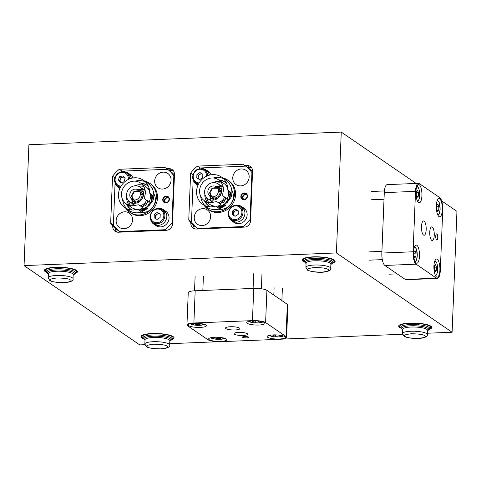 <?xml version="1.0" encoding="UTF-8"?>
<svg xmlns="http://www.w3.org/2000/svg" width="481" height="481" viewBox="0 0 481 481"><rect width="100%" height="100%" fill="white"/><g stroke="black" fill="none" stroke-linecap="round" stroke-linejoin="round"><path stroke-width="0.72" d="M171.699 339.724A16.552 3.728 -177.7 0 0 174.08 337.921A16.552 3.728 -177.7 0 0 152.098 333.525A16.552 3.728 -177.7 0 0 141.005 336.592A16.552 3.728 -177.7 0 0 143.236 338.582M429.389 329.281A16.552 3.728 -177.7 0 0 431.776 327.477A16.552 3.728 -177.7 0 0 409.794 323.082A16.552 3.728 -177.7 0 0 398.701 326.148A16.552 3.728 -177.7 0 0 400.932 328.138M332.756 263.053A16.552 3.728 -177.7 0 0 335.143 261.249A16.552 3.728 -177.7 0 0 313.161 256.848A16.552 3.728 -177.7 0 0 302.062 259.92A16.552 3.728 -177.7 0 0 304.299 261.911M75.06 273.497A16.552 3.728 -177.7 0 0 77.447 271.693A16.552 3.728 -177.7 0 0 55.465 267.292A16.552 3.728 -177.7 0 0 44.372 270.364A16.552 3.728 -177.7 0 0 46.603 272.354M144.907 344.685L139.743 344.895L24.05 265.602L28.902 144.751L341.257 132.095L336.405 252.946L452.098 332.233L427.405 333.237M441.66 200.908L456.95 211.381L452.098 332.233M341.257 132.095L416.185 183.447M402.603 334.241L281.812 339.135M218.789 341.69L169.709 343.681M173.34 170.713A6.205 5.694 -55.6 0 0 171.585 170.502L169.48 170.593M115.464 228.493A6.205 5.694 -55.6 0 0 116.606 232.01M251.425 167.55A6.205 5.694 -55.6 0 0 249.669 167.34L247.571 167.424M193.554 225.33A6.205 5.694 -55.6 0 0 194.697 228.848M112.77 225.829L112.746 226.413A6.205 5.694 -55.6 0 0 115.091 231.301A6.205 5.694 -55.6 0 0 118.362 232.221L166.384 230.273A6.205 5.694 -55.6 0 0 172.487 223.996L174.477 174.447A6.205 5.694 -55.6 0 0 172.126 169.565A6.205 5.694 -55.6 0 0 168.861 168.639L166.763 168.723M190.861 222.661L190.837 223.25A6.205 5.694 -55.6 0 0 193.182 228.132A6.205 5.694 -55.6 0 0 196.452 229.058L244.474 227.11A6.205 5.694 -55.6 0 0 250.571 220.827L252.561 171.278A6.205 5.694 -55.6 0 0 250.216 166.396A6.205 5.694 -55.6 0 0 246.951 165.476L244.847 165.56M24.05 265.602L336.405 252.946M140.699 212.349A12.416 11.382 -55.6 0 0 143.128 212.518A12.416 11.382 -55.6 0 0 153.686 205.76A12.416 11.382 -55.6 0 0 153.679 193.416A12.416 11.382 124.4 0 1 155.327 199.958A12.416 11.382 124.4 0 1 140.699 212.349M166.198 196.098A3.517 3.223 -55.6 0 0 164.075 202.423A3.517 3.223 -55.6 0 0 169.192 200.403A3.517 3.223 -55.6 0 0 166.198 196.098M163.215 172.138A8.688 7.967 -55.6 0 0 155.141 178.409A8.688 7.967 -55.6 0 0 157.96 187.764A8.688 7.967 -55.6 0 0 162.536 189.057A8.688 7.967 -55.6 0 0 170.605 182.78A8.688 7.967 -55.6 0 0 167.785 173.425A8.688 7.967 -55.6 0 0 163.215 172.138M124.687 211.802A8.688 7.967 -55.6 0 0 116.612 218.079A8.688 7.967 -55.6 0 0 119.432 227.435A8.688 7.967 -55.6 0 0 124.008 228.722A8.688 7.967 -55.6 0 0 132.077 222.45A8.688 7.967 -55.6 0 0 129.257 213.095A8.688 7.967 -55.6 0 0 124.687 211.802M140.199 209.049A9.313 8.538 -55.6 0 0 141.101 209.944M151.575 194.655A9.313 8.538 -55.6 0 0 150.415 194.144M120.16 231.547A39.31 36.051 -55.6 0 0 120.791 232.125M174.453 175.03A39.31 36.051 -55.6 0 0 170.31 171.158L169.787 171.182M170.31 171.158L167.592 169.294L122.06 171.14L167.592 169.294A39.31 36.051 -55.6 0 1 173.839 175.751L171.951 222.733A39.31 36.051 -55.6 0 1 165.163 229.72L119.631 231.565A39.31 36.051 124.4 0 1 113.384 225.108L115.079 182.834L113.384 225.108A39.31 36.051 -55.6 0 0 119.631 231.565L120.46 232.137M121.17 171.885A39.31 36.051 124.4 0 1 122.06 171.14A39.31 36.051 -55.6 0 0 121.17 171.885M138.582 186.291A12.416 11.382 124.4 0 1 143.627 186.279M147.39 187.975A12.416 11.382 124.4 0 1 149.501 189.977M151.671 194.619A12.416 11.382 124.4 0 1 151.924 197.625A12.416 11.382 124.4 0 1 138.913 210.185M168.368 197.469A3.102 2.844 -55.6 0 0 164.977 202.411M168.987 199.399A3.102 2.844 124.4 0 1 164.31 202.08A3.102 2.844 124.4 0 1 164.803 196.903A3.102 2.844 124.4 0 1 168.987 199.399M168.759 198.124A2.688 2.465 -55.6 0 0 165.729 202.543M135.42 202.844A12.314 11.291 -55.6 0 0 135.395 203.235A12.314 11.291 -55.6 0 0 135.395 203.277M151.551 194.534A12.314 11.291 124.4 0 1 151.822 197.625A12.314 11.291 124.4 0 1 138.756 210.083M136.195 209.65A12.314 11.291 124.4 0 1 133.898 208.664M130.561 205.573A12.314 11.291 124.4 0 1 128.734 200.968M158.67 208.459A8.688 7.967 124.4 0 1 163.534 209.734A8.688 7.967 124.4 0 1 166.817 216.57A8.688 7.967 124.4 0 1 162.145 224.23A8.688 7.967 124.4 0 1 153.71 224.068A8.688 7.967 124.4 0 1 150.763 219.991M162.512 210.035A8.688 7.967 124.4 0 1 164.586 210.606M163.534 209.734L165.777 211.273A8.688 7.967 124.4 0 1 169.065 218.109A8.688 7.967 124.4 0 1 164.388 225.769A8.688 7.967 124.4 0 1 155.952 225.607L153.71 224.068M123.208 171.789A8.688 7.967 124.4 0 1 128.072 173.064A8.688 7.967 124.4 0 1 131.277 178.319M127.05 173.364A8.688 7.967 124.4 0 1 129.118 173.936M128.072 173.064L130.315 174.603A8.688 7.967 124.4 0 1 133.003 177.952M144.661 181.084A17.587 16.126 124.4 0 1 149.741 183.309A17.587 16.126 124.4 0 1 156.391 197.144A17.587 16.126 124.4 0 1 146.933 212.65A17.587 16.126 124.4 0 1 129.858 212.325A17.587 16.126 124.4 0 1 125.944 208.393M149.741 183.309L150.83 184.061A17.587 16.126 124.4 0 1 157.485 197.889A17.587 16.126 124.4 0 1 148.022 213.396A17.587 16.126 124.4 0 1 130.946 213.071L129.858 212.325M130.411 212.686A17.587 16.126 124.4 0 1 127.038 209.139M143.807 208.592A9.019 8.273 -55.6 0 0 143.921 209.121M141.474 209.878A9.019 8.273 124.4 0 1 140.518 208.97M143.422 210.792A14.484 13.282 -55.6 0 0 147.523 208.375L146.843 207.912A14.484 13.282 124.4 0 1 140.175 211.051M132.209 210.017A14.484 13.282 124.4 0 1 130.658 209.109A14.484 13.282 124.4 0 1 126.341 203.89M127.02 204.359A14.484 13.282 -55.6 0 0 131 209.337M140.608 183.069A14.484 13.282 124.4 0 1 147.036 185.221A14.484 13.282 124.4 0 1 148.437 186.339M152.501 195.184A14.484 13.282 124.4 0 1 152.513 196.609A14.484 13.282 124.4 0 1 149.242 205.441L153.06 200.343A16.552 15.182 124.4 0 0 153.782 196.068A16.552 15.182 124.4 0 0 147.523 183.045L143.44 180.249A16.552 15.182 -55.6 0 0 134.728 177.784A16.552 15.182 -55.6 0 0 118.464 194.534A16.552 15.182 -55.6 0 0 124.723 207.551A16.552 15.182 -55.6 0 0 133.435 210.017A16.552 15.182 -55.6 0 0 137.584 209.277L141.667 212.073A16.552 15.182 124.4 0 1 128.812 210.353L124.723 207.551M147.372 185.456A14.484 13.282 -55.6 0 0 141.288 183.538M146.843 207.912L141.667 212.073M126.894 208.772A16.552 15.182 124.4 0 1 122.607 199.525M135.185 181.169A16.552 15.182 124.4 0 1 145.358 181.83M149.699 193.266A16.552 15.182 -55.6 0 0 143.44 180.249M141.462 206.662L143.055 208.309A4.239 1.659 136 0 0 147.276 206.355A4.239 1.659 136 0 0 149.05 202.327L144.631 198.725L144.775 196.146A12.62 11.574 -55.6 0 0 145.31 192.953A12.62 11.574 -55.6 0 0 140.536 183.02A12.62 11.574 -55.6 0 0 128.283 182.792A12.62 11.574 -55.6 0 0 121.495 193.915A12.62 11.574 -55.6 0 0 126.269 203.842A12.62 11.574 -55.6 0 0 136.009 205.177L138.738 204.798L141.462 206.662L145.539 205.712L147.763 201.431M148.984 202.26A12.62 11.574 -55.6 0 0 150.553 196.543A12.62 11.574 -55.6 0 0 150.343 193.705M149.675 191.468A12.62 11.574 -55.6 0 0 145.779 186.616L140.536 183.02M142.881 185.221A12.62 11.574 -55.6 0 0 134.572 185.846M126.743 197.264A12.62 11.574 -55.6 0 0 126.731 197.511A12.62 11.574 -55.6 0 0 129.161 205.243M141.901 206.83L147.763 202.098M144.655 189.929L143.566 189.46M140.193 205.796A9.313 8.538 -55.6 0 0 146.452 200.529M145.154 190.41A9.313 8.538 -55.6 0 0 143.909 189.346A9.313 8.538 -55.6 0 0 141.997 188.39M133.718 199.916L131.854 195.917L134.584 191.39L139.556 191.384M137.939 200.902L138.907 201.569M131.878 199.164A5.586 5.123 124.4 0 1 129.768 194.769A5.586 5.123 124.4 0 1 135.257 189.117A5.586 5.123 124.4 0 1 138.191 189.947A5.586 5.123 124.4 0 1 140.308 194.342A5.586 5.123 124.4 0 1 134.818 199.994A5.586 5.123 124.4 0 1 131.878 199.164L135.546 201.1L135.504 202.122L132.996 201.178L130.754 198.076M136.772 189.286L140.482 190.26L142.983 195.466C142.598 198.93 140.759 201.118 137.458 202.044L135.504 202.122M143.548 194.21A9.019 8.273 124.4 0 1 138.696 202.158A9.019 8.273 124.4 0 1 129.936 201.996A9.019 8.273 124.4 0 1 126.527 194.895A9.019 8.273 124.4 0 1 131.379 186.947A9.019 8.273 124.4 0 1 140.133 187.115A9.019 8.273 124.4 0 1 143.548 194.21M132.9 203.21L131.776 200.042M135.546 201.1L137.5 201.022C140.193 200.192 141.697 198.352 142.009 195.508L139.893 191.113L138.191 189.947M138.979 190.62L134.001 191.306L131.463 195.935L132.792 199.651M138.979 189.532L142.34 189.442M137.458 202.044L137.5 201.022M133.363 204.347L134.193 205.195M131.8 203.271A9.313 8.538 -55.6 0 0 133.381 204.708A9.313 8.538 -55.6 0 0 134.818 205.483M126.269 203.842L131.505 207.437A12.62 11.574 -55.6 0 0 137.446 209.319M137.65 209.319A12.62 11.574 -55.6 0 0 142.881 208.129M149.05 202.327A4.239 1.659 136 0 0 148.948 202.242L144.631 198.725M151.828 197.583A9.019 8.273 -55.6 0 0 151.293 197.667M150.463 194.468A9.019 8.273 124.4 0 1 151.647 195.027M143.302 191.745A12.314 11.291 -55.6 0 0 142.905 191.919M145.749 181.83A17.587 16.126 124.4 0 1 150.276 183.694M119.931 188.257A8.688 7.967 124.4 0 1 118.242 187.398A8.688 7.967 124.4 0 1 115.302 183.321M119.438 188.059A8.688 7.967 124.4 0 1 118.158 186.333M154.9 224.729A8.688 7.967 124.4 0 1 153.619 223.004M138.744 186.357A12.314 11.291 124.4 0 1 143.699 186.406M147.781 188.402A12.314 11.291 124.4 0 1 149.537 190.187M119.631 231.565L116.907 229.702A39.31 36.051 124.4 0 1 110.66 223.238L112.548 176.262A39.31 36.051 124.4 0 1 119.336 169.276L164.869 167.43L167.592 169.294M135.985 209.698A12.416 11.382 124.4 0 1 133.357 208.447L135.347 209.818M130.423 205.549A12.416 11.382 124.4 0 1 128.613 200.842M110.66 223.238L113.384 225.108M114.827 177.826L112.548 176.262M119.336 169.276L122.06 171.14M218.789 209.187A12.416 11.382 -55.6 0 0 221.212 209.349A12.416 11.382 -55.6 0 0 231.776 202.597A12.416 11.382 -55.6 0 0 231.764 190.248A12.416 11.382 124.4 0 1 233.411 196.789A12.416 11.382 124.4 0 1 218.789 209.187M244.288 192.929A3.517 3.223 -55.6 0 0 242.159 199.254A3.517 3.223 -55.6 0 0 247.282 197.24A3.517 3.223 -55.6 0 0 244.288 192.929M241.306 168.969A8.688 7.967 -55.6 0 0 233.231 175.246A8.688 7.967 -55.6 0 0 236.051 184.596A8.688 7.967 -55.6 0 0 240.626 185.888A8.688 7.967 -55.6 0 0 248.695 179.617A8.688 7.967 -55.6 0 0 245.875 170.262A8.688 7.967 -55.6 0 0 241.306 168.969M202.778 208.64A8.688 7.967 -55.6 0 0 194.703 214.917A8.688 7.967 -55.6 0 0 197.523 224.266A8.688 7.967 -55.6 0 0 202.098 225.559A8.688 7.967 -55.6 0 0 210.167 219.282A8.688 7.967 -55.6 0 0 207.347 209.932A8.688 7.967 -55.6 0 0 202.778 208.64M218.29 205.88A9.313 8.538 -55.6 0 0 219.186 206.776M229.665 191.492A9.313 8.538 -55.6 0 0 228.505 190.975M198.25 228.379A39.31 36.051 -55.6 0 0 198.881 228.956M252.543 171.867A39.31 36.051 -55.6 0 0 248.4 167.995L247.871 168.019M248.4 167.995L245.683 166.131L200.144 167.977L245.683 166.131A39.31 36.051 -55.6 0 1 251.924 172.589L250.042 219.57A39.31 36.051 -55.6 0 1 243.254 226.557L197.721 228.403A39.31 36.051 124.4 0 1 191.474 221.939L193.17 179.672L191.474 221.939A39.31 36.051 -55.6 0 0 197.721 228.403L198.551 228.968M199.26 168.717A39.31 36.051 124.4 0 1 200.144 167.977A39.31 36.051 -55.6 0 0 199.26 168.717M216.672 183.129A12.416 11.382 124.4 0 1 221.717 183.117M227.471 186.171L225.469 184.8A12.416 11.382 124.4 0 1 227.591 186.814M229.762 191.45A12.416 11.382 124.4 0 1 230.008 194.456A12.416 11.382 124.4 0 1 217.003 207.022M246.458 194.306A3.102 2.844 -55.6 0 0 243.067 199.248M247.078 196.236A3.102 2.844 124.4 0 1 242.394 198.918A3.102 2.844 124.4 0 1 242.893 193.741A3.102 2.844 124.4 0 1 247.078 196.236M246.849 194.955A2.688 2.465 -55.6 0 0 243.819 199.374M213.51 199.675A12.314 11.291 -55.6 0 0 213.486 200.066A12.314 11.291 -55.6 0 0 213.486 200.108M229.641 191.372A12.314 11.291 124.4 0 1 229.912 194.462A12.314 11.291 124.4 0 1 216.847 206.914M214.285 206.487A12.314 11.291 124.4 0 1 211.983 205.495M208.652 202.411A12.314 11.291 124.4 0 1 206.824 197.805M236.76 205.291A8.688 7.967 124.4 0 1 241.624 206.565A8.688 7.967 124.4 0 1 244.907 213.402A8.688 7.967 124.4 0 1 240.235 221.062A8.688 7.967 124.4 0 1 231.794 220.905A8.688 7.967 124.4 0 1 228.854 216.829M240.602 206.872A8.688 7.967 124.4 0 1 242.671 207.443M241.624 206.565L243.867 208.105A8.688 7.967 124.4 0 1 247.156 214.941A8.688 7.967 124.4 0 1 242.478 222.601A8.688 7.967 124.4 0 1 234.043 222.444L231.794 220.905M201.298 168.621A8.688 7.967 124.4 0 1 206.157 169.895A8.688 7.967 124.4 0 1 209.367 175.156M205.134 170.202A8.688 7.967 124.4 0 1 207.209 170.773M206.157 169.895L208.405 171.434A8.688 7.967 124.4 0 1 211.093 174.789M222.751 177.922A17.587 16.126 124.4 0 1 227.832 180.147A17.587 16.126 124.4 0 1 234.481 193.981A17.587 16.126 124.4 0 1 225.018 209.482A17.587 16.126 124.4 0 1 207.948 209.163A17.587 16.126 124.4 0 1 204.034 205.225M227.832 180.147L228.92 180.892A17.587 16.126 124.4 0 1 235.57 194.727A17.587 16.126 124.4 0 1 226.106 210.233A17.587 16.126 124.4 0 1 209.037 209.908L207.948 209.163M208.501 209.524A17.587 16.126 124.4 0 1 205.122 205.97M221.897 205.429A9.019 8.273 -55.6 0 0 222.012 205.952M219.558 206.71A9.019 8.273 124.4 0 1 218.608 205.808M221.513 207.624A14.484 13.282 -55.6 0 0 225.613 205.213L224.934 204.744A14.484 13.282 124.4 0 1 218.266 207.888M210.299 206.848A14.484 13.282 124.4 0 1 208.748 205.946A14.484 13.282 124.4 0 1 204.425 200.727M205.11 201.196A14.484 13.282 -55.6 0 0 209.091 206.175M218.699 179.906A14.484 13.282 124.4 0 1 225.126 182.052A14.484 13.282 124.4 0 1 226.527 183.171M230.591 192.021A14.484 13.282 124.4 0 1 230.603 193.446A14.484 13.282 124.4 0 1 227.333 202.273L231.151 197.18A16.552 15.182 124.4 0 0 231.872 192.899A16.552 15.182 124.4 0 0 225.613 179.882L221.531 177.08A16.552 15.182 -55.6 0 0 212.818 174.621A16.552 15.182 -55.6 0 0 196.555 191.366A16.552 15.182 -55.6 0 0 202.814 204.389A16.552 15.182 -55.6 0 0 211.526 206.848A16.552 15.182 -55.6 0 0 215.674 206.108L219.757 208.91A16.552 15.182 124.4 0 1 206.896 207.185L202.814 204.389M225.463 182.293A14.484 13.282 -55.6 0 0 219.378 180.375M224.934 204.744L219.757 208.91M204.984 205.603A16.552 15.182 124.4 0 1 200.697 196.356M213.275 178A16.552 15.182 124.4 0 1 223.449 178.661M227.79 190.103A16.552 15.182 -55.6 0 0 221.531 177.08M219.552 203.499L221.146 205.146A4.239 1.659 136 0 0 225.367 203.186A4.239 1.659 136 0 0 227.14 199.164L222.721 195.563L222.865 192.983A12.62 11.574 -55.6 0 0 223.4 189.785A12.62 11.574 -55.6 0 0 218.627 179.858A12.62 11.574 -55.6 0 0 206.373 179.623A12.62 11.574 -55.6 0 0 199.585 190.753A12.62 11.574 -55.6 0 0 204.359 200.679A12.62 11.574 -55.6 0 0 214.099 202.014L216.829 201.629L219.552 203.499L223.629 202.549L225.854 198.262M227.074 199.092A12.62 11.574 -55.6 0 0 228.643 193.38A12.62 11.574 -55.6 0 0 228.433 190.542M227.766 188.305A12.62 11.574 -55.6 0 0 223.869 183.447L218.627 179.858M220.971 182.052A12.62 11.574 -55.6 0 0 212.662 182.678M204.834 194.096A12.62 11.574 -55.6 0 0 204.822 194.342A12.62 11.574 -55.6 0 0 207.251 202.074M219.991 203.667L225.854 198.93M222.745 186.766L221.657 186.297M218.284 202.633A9.313 8.538 -55.6 0 0 224.543 197.366M223.244 187.241A9.313 8.538 -55.6 0 0 221.994 186.183A9.313 8.538 -55.6 0 0 220.088 185.227M211.808 196.753L209.944 192.755L212.674 188.227L217.646 188.221M216.023 197.739L216.997 198.4M209.969 195.995A5.586 5.123 124.4 0 1 207.852 191.6A5.586 5.123 124.4 0 1 213.342 185.949A5.586 5.123 124.4 0 1 216.282 186.778A5.586 5.123 124.4 0 1 218.398 191.173A5.586 5.123 124.4 0 1 212.909 196.825A5.586 5.123 124.4 0 1 209.969 195.995L213.636 197.938L213.594 198.96L211.081 198.016L208.838 194.907M214.863 186.123L218.566 187.091L221.074 192.304C220.689 195.761 218.843 197.956 215.548 198.881L213.594 198.96M221.639 191.041A9.019 8.273 124.4 0 1 216.781 198.996A9.019 8.273 124.4 0 1 208.026 198.827A9.019 8.273 124.4 0 1 204.611 191.733A9.019 8.273 124.4 0 1 209.469 183.778A9.019 8.273 124.4 0 1 218.224 183.946A9.019 8.273 124.4 0 1 221.639 191.041M210.991 200.048L209.866 196.879M213.636 197.938L215.59 197.859C218.284 197.03 219.787 195.19 220.1 192.34L217.983 187.945L216.282 186.778M217.069 187.458L212.091 188.143L209.554 192.767L210.882 196.482M217.069 186.369L220.43 186.273M215.548 198.881L215.59 197.859M211.454 201.178L212.283 202.032M209.89 200.108A9.313 8.538 -55.6 0 0 211.466 201.539A9.313 8.538 -55.6 0 0 212.909 202.321M204.359 200.679L209.596 204.269A12.62 11.574 -55.6 0 0 215.53 206.157M215.741 206.157A12.62 11.574 -55.6 0 0 220.971 204.966M227.14 199.164A4.239 1.659 136 0 0 227.038 199.074L222.721 195.563M229.912 194.42A9.019 8.273 -55.6 0 0 229.383 194.504M228.553 191.3A9.019 8.273 124.4 0 1 229.738 191.865M221.392 188.576A12.314 11.291 -55.6 0 0 220.995 188.756M223.839 178.667A17.587 16.126 124.4 0 1 228.367 180.531M198.016 185.089A8.688 7.967 124.4 0 1 196.332 184.235A8.688 7.967 124.4 0 1 193.392 180.159M197.529 184.896A8.688 7.967 124.4 0 1 196.248 183.171M232.99 221.567A8.688 7.967 124.4 0 1 231.71 219.841M216.835 183.195A12.314 11.291 124.4 0 1 221.789 183.237M225.872 185.233A12.314 11.291 124.4 0 1 227.621 187.019M197.721 228.403L194.997 226.533A39.31 36.051 124.4 0 1 188.75 220.076L190.638 173.094A39.31 36.051 124.4 0 1 197.426 166.107L242.959 164.261L245.683 166.131M214.075 206.529A12.416 11.382 124.4 0 1 211.442 205.285M208.507 202.381A12.416 11.382 124.4 0 1 206.704 197.679M188.75 220.076L191.474 221.939M192.917 174.657L190.638 173.094M197.426 166.107L200.144 167.977M123.912 176.96L121.086 177.489L120.382 179.154A3.145 2.886 -55.6 0 0 120.935 182.467M130.904 176.81A7.864 7.209 -55.6 0 0 128.896 174.627L126.443 172.95A7.864 7.209 124.4 0 1 129.425 178.944M123.136 175.92L125.138 178.613L123.731 181.944L120.322 182.582L118.314 179.888L119.727 176.551L123.136 175.92M120.521 187.043A7.864 7.209 124.4 0 1 117.556 185.919L120.003 187.602A7.864 7.209 -55.6 0 0 120.178 187.716M120.905 182.473L119.679 180.82L118.314 179.888M124.11 177.23A3.145 2.886 -55.6 0 0 120.382 179.154L119.679 180.82M121.086 177.489L119.727 176.551M157.335 212.386L154.293 214.273L154.154 217.809L157.046 219.456L160.089 217.568L160.227 214.033L157.335 212.386L158.694 213.317L155.658 215.205L155.585 216.973A3.145 2.886 -55.6 0 0 156.295 219.029M166.372 213.48A7.864 7.209 -55.6 0 0 164.358 211.303L161.911 209.62A7.864 7.209 124.4 0 1 164.881 215.807A7.864 7.209 124.4 0 1 160.648 222.739A7.864 7.209 124.4 0 1 153.018 222.595A7.864 7.209 124.4 0 1 150.042 216.408M161.911 209.62C155.712 207.191 151.737 209.427 150 216.342C149.964 219.023 150.974 221.104 153.018 222.595L155.465 224.272A7.864 7.209 -55.6 0 0 158.225 225.361M158.694 213.317L160.221 214.189A3.145 2.886 -55.6 0 0 155.585 216.973L155.519 218.584M155.658 215.205L154.293 214.273M199.958 172.547L196.921 174.435L196.777 177.97L199.675 179.617L202.711 177.73L202.856 174.194L199.958 172.547L201.323 173.485L198.28 175.373L198.208 177.14A3.145 2.886 -55.6 0 0 198.924 179.191M208.994 173.641A7.864 7.209 -55.6 0 0 206.986 171.464L204.533 169.787A7.864 7.209 124.4 0 1 207.515 175.781M198.605 183.874A7.864 7.209 124.4 0 1 195.647 182.756L198.094 184.433A7.864 7.209 -55.6 0 0 198.268 184.548M201.323 173.485L202.85 174.35A3.145 2.886 -55.6 0 0 198.208 177.14L198.148 178.752M198.28 175.373L196.921 174.435M235.419 209.223L232.383 211.111L232.239 214.646L235.137 216.294L238.179 214.406L238.317 210.87L235.419 209.223L236.784 210.155L233.742 212.043L233.676 213.811A3.145 2.886 -55.6 0 0 234.385 215.861M244.456 210.317A7.864 7.209 -55.6 0 0 242.448 208.135L239.995 206.457A7.864 7.209 124.4 0 1 242.971 212.644A7.864 7.209 124.4 0 1 238.738 219.57A7.864 7.209 124.4 0 1 231.108 219.426A7.864 7.209 124.4 0 1 228.132 213.245M239.995 206.457C233.796 204.022 229.828 206.265 228.09 213.179C228.054 215.855 229.058 217.941 231.108 219.426L233.556 221.104A7.864 7.209 -55.6 0 0 236.315 222.198M236.784 210.155L238.311 211.021M238.311 211.027A3.145 2.886 -55.6 0 0 233.676 213.811L233.61 215.422M233.742 212.043L232.383 211.111M248.557 337.091A3.102 0.697 -177.7 0 0 245.124 336.502A3.102 0.697 -177.7 0 0 242.526 337.085A3.102 0.697 -177.7 0 0 242.695 337.331A3.102 0.697 -177.7 0 0 246.128 337.921A3.102 0.697 -177.7 0 0 248.725 337.337A3.102 0.697 -177.7 0 0 248.557 337.091M242.526 337.067A3.102 0.697 -177.7 0 0 242.701 337.289A3.102 0.697 -177.7 0 0 246.086 337.878A3.102 0.697 -177.7 0 0 248.725 337.313M239.442 328.072A7.149 1.611 -177.7 0 0 231.535 326.713A7.149 1.611 -177.7 0 0 225.553 328.06A7.149 1.611 -177.7 0 0 225.95 328.619A7.149 1.611 -177.7 0 0 233.856 329.984A7.149 1.611 -177.7 0 0 239.839 328.637A7.149 1.611 -177.7 0 0 239.442 328.072M247.306 333.682A6.83 1.539 -177.7 0 0 239.754 332.383A6.83 1.539 -177.7 0 0 234.037 333.67A6.83 1.539 -177.7 0 0 234.421 334.205A6.83 1.539 -177.7 0 0 241.973 335.504A6.83 1.539 -177.7 0 0 247.685 334.217A6.83 1.539 -177.7 0 0 247.306 333.682M264.442 322.613A9.103 2.05 -177.7 0 0 254.377 320.881A9.103 2.05 -177.7 0 0 246.759 322.601A9.103 2.05 -177.7 0 0 247.264 323.31A9.103 2.05 -177.7 0 0 257.335 325.048A9.103 2.05 -177.7 0 0 264.953 323.328A9.103 2.05 -177.7 0 0 264.442 322.613M205.88 324.988A9.103 2.05 -177.7 0 0 195.809 323.256A9.103 2.05 -177.7 0 0 188.191 324.97A9.103 2.05 -177.7 0 0 188.696 325.685A9.103 2.05 -177.7 0 0 198.767 327.417A9.103 2.05 -177.7 0 0 206.385 325.703A9.103 2.05 -177.7 0 0 205.88 324.988M226.292 338.979A9.103 2.05 -177.7 0 0 216.228 337.247A9.103 2.05 -177.7 0 0 208.61 338.967A9.103 2.05 -177.7 0 0 209.115 339.676A9.103 2.05 -177.7 0 0 219.18 341.414A9.103 2.05 -177.7 0 0 226.798 339.694A9.103 2.05 -177.7 0 0 226.292 338.979M284.86 336.61A9.103 2.05 -177.7 0 0 274.789 334.872A9.103 2.05 -177.7 0 0 267.171 336.592A9.103 2.05 -177.7 0 0 267.683 337.301A9.103 2.05 -177.7 0 0 277.747 339.039A9.103 2.05 -177.7 0 0 285.365 337.319A9.103 2.05 -177.7 0 0 284.86 336.61M279.671 339.285A10.348 2.333 -177.7 0 0 286.604 337.373A10.348 2.333 -177.7 0 0 286.033 336.562L265.614 322.571A10.348 2.333 -177.7 0 0 252.453 320.629L193.885 323.004A10.348 2.333 -177.7 0 0 186.953 324.922A10.348 2.333 -177.7 0 0 187.524 325.733L207.942 339.724A10.348 2.333 -177.7 0 0 221.104 341.66L279.671 339.285M286.604 337.373L287.903 305.146A10.348 2.333 -177.7 0 0 287.325 304.335L266.907 290.344A10.348 2.333 -177.7 0 0 253.746 288.402L195.178 290.777A10.348 2.333 -177.7 0 0 188.245 292.695L186.953 324.922M436.88 233.94A3.102 1.022 87.7 0 0 436.634 233.862A3.102 1.022 87.7 0 0 435.732 236.628A3.102 1.022 87.7 0 0 436.64 239.983A3.102 1.022 87.7 0 0 436.886 240.061A3.102 1.022 87.7 0 0 437.788 237.289A3.102 1.022 87.7 0 0 436.88 233.94M436.868 240.061A3.102 1.022 87.7 0 0 437.752 237.265A3.102 1.022 87.7 0 0 436.844 233.94A3.102 1.022 87.7 0 0 436.616 233.862M424.11 221.14A7.149 2.351 87.7 0 0 423.539 220.959A7.149 2.351 87.7 0 0 421.464 227.333A7.149 2.351 87.7 0 0 423.551 235.059A7.149 2.351 87.7 0 0 424.122 235.239A7.149 2.351 87.7 0 0 426.196 228.86A7.149 2.351 87.7 0 0 424.11 221.14M432.263 227.05A6.83 2.249 87.7 0 0 431.722 226.876A6.83 2.249 87.7 0 0 429.737 232.966A6.83 2.249 87.7 0 0 431.728 240.344A6.83 2.249 87.7 0 0 432.275 240.518A6.83 2.249 87.7 0 0 434.259 234.427A6.83 2.249 87.7 0 0 432.263 227.05M419.276 184.824A9.103 2.994 87.7 0 0 418.548 184.59A9.103 2.994 87.7 0 0 415.903 192.713A9.103 2.994 87.7 0 0 418.566 202.549A9.103 2.994 87.7 0 0 419.288 202.784A9.103 2.994 87.7 0 0 421.933 194.661A9.103 2.994 87.7 0 0 419.276 184.824M416.847 245.25A9.103 2.994 87.7 0 0 416.125 245.015A9.103 2.994 87.7 0 0 413.48 253.144A9.103 2.994 87.7 0 0 416.137 262.975A9.103 2.994 87.7 0 0 416.859 263.209A9.103 2.994 87.7 0 0 419.51 255.086A9.103 2.994 87.7 0 0 416.847 245.25M437.265 259.247A9.103 2.994 87.7 0 0 436.538 259.012A9.103 2.994 87.7 0 0 433.892 267.135A9.103 2.994 87.7 0 0 436.55 276.972A9.103 2.994 87.7 0 0 437.277 277.2A9.103 2.994 87.7 0 0 439.923 269.077A9.103 2.994 87.7 0 0 437.265 259.247M439.694 198.815A9.103 2.994 87.7 0 0 438.967 198.587A9.103 2.994 87.7 0 0 436.321 206.71A9.103 2.994 87.7 0 0 438.979 216.54A9.103 2.994 87.7 0 0 439.706 216.775A9.103 2.994 87.7 0 0 442.352 208.652A9.103 2.994 87.7 0 0 439.694 198.815M442.736 210.011A10.348 3.403 87.7 0 0 439.742 197.607L419.324 183.616A10.348 3.403 87.7 0 0 418.5 183.351A10.348 3.403 87.7 0 0 415.518 191.354L413.089 251.779A10.348 3.403 87.7 0 0 416.089 264.183L436.501 278.18A10.348 3.403 87.7 0 0 437.325 278.445A10.348 3.403 87.7 0 0 440.313 270.436L442.736 210.011M418.5 183.351L387.265 184.62A10.348 3.403 87.7 0 0 384.283 192.622L381.854 253.048A10.348 3.403 87.7 0 0 384.854 265.452L405.267 279.443A10.348 3.403 87.7 0 0 406.09 279.708L437.325 278.445M255.291 320.893L255.243 322.132L252.495 321.488L253 320.905M259.229 321.188L258.664 321.993L255.243 322.132M258.7 321.122L258.664 321.993M196.723 323.268L196.675 324.507L193.927 323.863L194.438 323.28M200.661 323.563L200.102 324.368L196.675 324.507M200.132 323.497L200.102 324.368M217.141 337.259L217.087 338.498L214.34 337.854L214.851 337.271M221.08 337.554L220.514 338.359L217.087 338.498M220.551 337.488L220.514 338.359M275.703 334.884L275.655 336.123L272.907 335.485L273.418 334.896M279.647 335.179L279.082 335.985L275.655 336.123M279.118 335.113L279.082 335.985M417.502 190.217L418.464 192.695L418.32 196.23L417.213 197.288L416.251 194.811L416.396 191.276L417.502 190.217M416.336 192.779L418.464 192.695M416.829 196.29L418.32 196.23M415.073 250.643L416.035 253.12L415.897 256.656L414.79 257.714L413.822 255.237L413.967 251.701L415.073 250.643M413.907 253.204L416.035 253.12M414.4 256.716L415.897 256.656M435.491 264.634L436.453 267.111L436.309 270.647L435.203 271.705L434.241 269.228L434.385 265.692L435.491 264.634M434.325 267.195L436.453 267.111M434.818 270.707L436.309 270.647M437.914 204.209L438.876 206.686L438.738 210.221L437.632 211.279L436.67 208.802L436.808 205.267L437.914 204.209M436.748 206.77L438.876 206.686M437.241 210.281L438.738 210.221M249.669 167.34L246.951 165.476M192.616 224.471L190.837 223.25M171.585 170.502L168.861 168.639M114.526 227.633L112.746 226.413M148.948 202.242L147.354 200.595M227.038 199.074L225.445 197.426M128.331 179.431A7.035 6.451 -55.6 0 0 123.473 172.511A7.035 6.451 -55.6 0 0 115.674 176.948A7.035 6.451 -55.6 0 0 121.056 186.099M163.829 215.65A7.035 6.451 -55.6 0 0 157.467 209.073A7.035 6.451 -55.6 0 0 150.553 216.191A7.035 6.451 -55.6 0 0 156.914 222.769A7.035 6.451 -55.6 0 0 163.829 215.65M206.421 176.268A7.035 6.451 -55.6 0 0 206.457 175.818A7.035 6.451 -55.6 0 0 200.09 169.234A7.035 6.451 -55.6 0 0 193.182 176.353A7.035 6.451 -55.6 0 0 199.146 182.936M204.533 169.787C198.334 167.352 194.366 169.595 192.622 176.509C192.592 179.185 193.596 181.271 195.647 182.756A7.864 7.209 124.4 0 1 192.671 176.569M241.919 212.488A7.035 6.451 -55.6 0 0 235.558 205.91A7.035 6.451 -55.6 0 0 228.643 213.023A7.035 6.451 -55.6 0 0 235.005 219.607A7.035 6.451 -55.6 0 0 241.919 212.488M287.325 304.335L286.033 336.562M195.178 290.777L193.885 323.004M253.746 288.402L252.453 320.629M266.907 290.344L265.614 322.571M405.267 279.443L436.501 278.18M384.854 265.452L416.089 264.183M381.854 253.048L413.089 251.779M384.283 192.622L415.518 191.354M248.99 321.356A7.035 1.587 -177.7 0 0 258.231 322.937A7.035 1.587 -177.7 0 0 262.824 321.909M190.422 323.731A7.035 1.587 -177.7 0 0 199.663 325.312A7.035 1.587 -177.7 0 0 204.257 324.284M210.84 337.722A7.035 1.587 -177.7 0 0 220.082 339.303A7.035 1.587 -177.7 0 0 224.675 338.275M269.408 335.347A7.035 1.587 -177.7 0 0 278.649 336.928A7.035 1.587 -177.7 0 0 283.243 335.9M417.261 200.703A7.035 2.315 87.7 0 0 419.672 195.334A7.035 2.315 87.7 0 0 416.702 186.832M414.838 261.129A7.035 2.315 87.7 0 0 417.243 255.766A7.035 2.315 87.7 0 0 414.273 247.258M435.251 275.12A7.035 2.315 87.7 0 0 437.662 269.757A7.035 2.315 87.7 0 0 434.692 261.249M437.68 214.694A7.035 2.315 87.7 0 0 440.085 209.331A7.035 2.315 87.7 0 0 437.121 200.824M46.404 271.711A15.518 3.493 2.3 0 1 46.266 271.621A15.518 3.493 2.3 0 1 55.802 267.526A15.518 3.493 2.3 0 1 75.553 270.43A15.518 3.493 2.3 0 1 75.313 272.871M46.813 271.771L46.398 271.452A14.484 3.265 2.3 0 1 58.52 268.723A14.484 3.265 2.3 0 1 74.531 271.476A14.484 3.265 2.3 0 1 75.337 272.613L74.423 274.176L73.178 274.843M48.377 273.707A13.45 3.03 2.3 0 1 48.136 273.557A13.45 3.03 2.3 0 1 56.403 270.009A13.45 3.03 2.3 0 1 73.515 272.529A13.45 3.03 2.3 0 1 73.184 274.705M72.33 277.802A12.416 2.796 2.3 0 1 73.022 278.776C73.701 280.465 71.459 281.716 66.306 282.521C59.343 283.525 49.212 281.09 49.687 280.381L48.214 277.777A12.416 2.796 2.3 0 1 58.604 275.439A12.416 2.796 2.3 0 1 72.33 277.802M70.298 279.894C72.463 280.976 70.34 281.884 63.937 282.624C56.217 282.455 51.828 281.812 50.776 280.688C48.611 279.605 50.733 278.697 57.137 277.958C64.857 278.126 69.246 278.77 70.298 279.894M48.395 273.461L48.383 273.551A12.416 2.796 2.3 0 1 56.704 271.248A12.416 2.796 2.3 0 1 72.499 273.575A12.416 2.796 2.3 0 1 73.19 274.543L73.19 274.459M143.043 337.939A15.518 3.493 2.3 0 1 142.899 337.848A15.518 3.493 2.3 0 1 152.441 333.76A15.518 3.493 2.3 0 1 172.186 336.664A15.518 3.493 2.3 0 1 171.945 339.105M143.446 338.005L143.031 337.68A14.484 3.265 2.3 0 1 155.153 334.95A14.484 3.265 2.3 0 1 171.17 337.71A14.484 3.265 2.3 0 1 171.976 338.846L171.056 340.41L169.817 341.077M145.009 339.935A13.45 3.03 2.3 0 1 144.775 339.784A13.45 3.03 2.3 0 1 153.036 336.237A13.45 3.03 2.3 0 1 170.154 338.756A13.45 3.03 2.3 0 1 169.817 340.933M168.963 344.035A12.416 2.796 2.3 0 1 169.655 345.003C170.334 346.699 168.097 347.949 162.939 348.755C155.976 349.753 145.845 347.324 146.32 346.609L144.847 344.011A12.416 2.796 2.3 0 1 155.237 341.672A12.416 2.796 2.3 0 1 168.963 344.035M166.931 346.128C169.096 347.204 166.979 348.118 160.576 348.851C152.85 348.689 148.467 348.046 147.408 346.915C145.244 345.839 147.366 344.931 153.77 344.192C161.49 344.354 165.879 345.003 166.931 346.128M145.028 339.694L145.015 339.778A12.416 2.796 2.3 0 1 153.337 337.482A12.416 2.796 2.3 0 1 169.138 339.802A12.416 2.796 2.3 0 1 169.829 340.776L169.823 340.692M400.733 327.495A15.518 3.493 2.3 0 1 400.595 327.405A15.518 3.493 2.3 0 1 410.131 323.316A15.518 3.493 2.3 0 1 429.882 326.22A15.518 3.493 2.3 0 1 429.641 328.661M401.142 327.561L400.727 327.236A14.484 3.265 2.3 0 1 412.848 324.507A14.484 3.265 2.3 0 1 428.866 327.266A14.484 3.265 2.3 0 1 429.671 328.403L428.751 329.966L427.507 330.633M402.705 329.491A13.45 3.03 2.3 0 1 402.465 329.341A13.45 3.03 2.3 0 1 410.732 325.793A13.45 3.03 2.3 0 1 427.843 328.313A13.45 3.03 2.3 0 1 427.513 330.489M426.659 333.592A12.416 2.796 2.3 0 1 427.35 334.56C428.03 336.255 425.787 337.506 420.635 338.311C413.672 339.309 403.541 336.88 404.016 336.165L402.543 333.567A12.416 2.796 2.3 0 1 412.932 331.223A12.416 2.796 2.3 0 1 426.659 333.592M424.627 335.684C426.791 336.76 424.669 337.674 418.266 338.408C410.546 338.245 406.156 337.596 405.104 336.472C402.94 335.395 405.062 334.487 411.465 333.748C419.185 333.91 423.575 334.56 424.627 335.684M402.723 329.251L402.711 329.335A12.416 2.796 2.3 0 1 411.033 327.038A12.416 2.796 2.3 0 1 426.827 329.359A12.416 2.796 2.3 0 1 427.519 330.333L427.519 330.249M304.1 261.267A15.518 3.493 2.3 0 1 303.962 261.177A15.518 3.493 2.3 0 1 313.498 257.082A15.518 3.493 2.3 0 1 333.243 259.987A15.518 3.493 2.3 0 1 333.002 262.428M304.503 261.327L304.088 261.009A14.484 3.265 2.3 0 1 316.209 258.279A14.484 3.265 2.3 0 1 332.227 261.033A14.484 3.265 2.3 0 1 333.032 262.169L332.118 263.732L330.874 264.4M306.072 263.263A13.45 3.03 2.3 0 1 305.832 263.113A13.45 3.03 2.3 0 1 314.099 259.566A13.45 3.03 2.3 0 1 331.211 262.079A13.45 3.03 2.3 0 1 330.88 264.261M330.026 267.358A12.416 2.796 2.3 0 1 330.718 268.332C331.391 270.021 329.154 271.272 324.002 272.078C317.039 273.082 306.908 270.647 307.383 269.937L305.91 267.334A12.416 2.796 2.3 0 1 316.294 264.995A12.416 2.796 2.3 0 1 330.026 267.358M327.994 269.45C330.152 270.532 328.036 271.44 321.633 272.18C313.913 272.012 309.523 271.368 308.471 270.244C306.307 269.162 308.423 268.254 314.827 267.514C322.553 267.683 326.936 268.326 327.994 269.45M306.084 263.017L306.078 263.107A12.416 2.796 2.3 0 1 314.4 260.804A12.416 2.796 2.3 0 1 330.194 263.131A12.416 2.796 2.3 0 1 330.886 264.099L330.886 264.015M149.381 189.334L147.384 187.963M145.112 190.169L143.909 189.346M142.785 193.596L141.258 192.544M133.117 201.262L135.931 203.192M140.59 190.338L143.416 192.268M151.804 198.016L150.511 197.132M134.981 205.453L129.936 201.996M145.178 190.566L140.133 187.115M144.318 208.94L143.609 208.459M134.584 205.531L133.381 204.708M118.242 187.398L119.829 188.486M223.202 187.007L221.994 186.183M220.875 190.428L219.348 189.382M229.894 194.853L228.601 193.969M221.5 189.105L218.572 187.091M213.071 202.285L208.026 198.827M223.268 187.404L218.224 183.946M222.402 205.778L221.699 205.291M214.015 200.024L211.081 198.016M212.674 202.369L211.466 201.539M196.332 184.235L197.919 185.317M213.438 206.65L211.436 205.279M126.443 172.95C121.777 170.647 118.025 171.933 115.181 176.81C113.865 180.585 114.652 183.622 117.556 185.919M248.731 321.416L253.553 322.781L258.297 322.961L263.077 321.993M253.691 273.755L253.102 288.432M261.959 274.086L261.369 288.768M190.163 323.791L194.985 325.156L199.729 325.33L204.509 324.362M195.124 276.13L194.534 290.807M203.391 276.461L202.832 290.47M210.582 337.782L215.404 339.147L220.148 339.327L224.928 338.359M269.15 335.407L273.972 336.772L278.715 336.953L283.495 335.985M274.104 287.746L273.809 295.069M282.377 288.083L281.872 300.595M417.003 186.075L418.891 188.744L419.715 195.4L418.813 200.012L417.628 201.431M371.218 191.48L384.397 190.945M371.554 199.747L384.012 199.242M414.58 246.5L416.462 249.17L417.292 255.826L416.384 260.437L415.199 261.856M368.795 251.906L381.92 251.377M369.125 260.173L382.305 259.644M434.992 260.492L436.874 263.161L437.704 269.823L436.796 274.429L435.618 275.853M389.544 274.17L397.12 273.863M437.421 200.066L439.303 202.735L440.133 209.397L439.225 214.003L438.041 215.422M77.363 271.278L75.264 273.046M46.435 271.885L44.486 269.955M48.371 273.851L47.595 273.4L46.398 271.452M48.383 273.551L48.214 277.777M73.19 274.543L73.022 278.776M174.002 337.506L171.903 339.279M143.067 338.119L141.119 336.189M145.003 340.079L144.228 339.634L143.031 337.68M145.015 339.778L144.847 344.011M169.829 340.776L169.655 345.003M431.691 327.062L429.593 328.83M400.763 327.675L398.815 325.745M402.699 329.635L401.924 329.19L400.727 327.236M402.711 329.335L402.543 333.567M427.519 330.333L427.35 334.56M335.059 260.834L332.96 262.602M304.13 261.442L302.182 259.512M306.066 263.408L305.291 262.957L304.088 261.009M306.078 263.107L305.91 267.334M330.886 264.099L330.718 268.332"/></g></svg>
